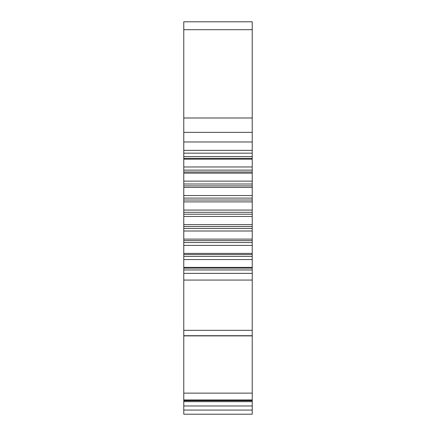 <?xml version="1.0" encoding="UTF-8"?>
<svg xmlns="http://www.w3.org/2000/svg" width="436" height="436" viewBox="0 0 436 436"><rect width="100%" height="100%" fill="white"/><g stroke="black" fill="none" stroke-linecap="round" stroke-linejoin="round"><path stroke-width="0.65" d="M183.769 393.136L183.769 414.2L252.231 414.2L252.231 335.878L183.769 335.878L183.769 393.136L252.231 393.136M252.231 21.8L183.769 21.8L252.231 21.8L252.231 29.697L183.769 29.697L183.769 166.972L252.231 166.972L252.231 158.399L183.769 158.399M183.769 141.983L252.231 141.983L252.231 29.697M252.231 141.983L252.231 150.371L183.769 150.371M252.231 158.399L252.231 150.371M252.231 187.425L183.769 187.425L183.769 195.535L252.231 195.535L252.231 166.972M252.231 195.535L252.231 335.818L183.769 335.878M252.231 280.059L183.769 280.059L183.769 335.818L252.231 335.878M252.231 170.127L183.769 170.127L183.769 181.131L252.231 181.131M252.231 253.392L183.769 253.392L183.769 259.567L252.231 259.567M252.231 173.147L183.769 173.147M183.769 259.567L183.769 267.366L252.231 267.366M252.231 159.173L183.769 159.173M252.231 239.113L183.769 239.113L183.769 245.408L252.231 245.408M183.769 253.392L183.769 245.408M183.769 280.059L183.769 273.372L252.231 273.372M183.769 267.366L183.769 273.372M183.769 239.113L183.769 231.004L252.231 231.004M252.231 184.003L183.769 184.003L183.769 187.425M183.769 195.535L183.769 216.463L252.231 216.463M183.769 216.463L183.769 231.004M183.769 184.003L183.769 181.131M183.769 201.901L252.231 201.901M183.769 170.127L183.769 166.972M183.769 21.8L183.769 29.697M252.231 153.167L183.769 153.167M183.769 210.076L252.231 210.076M183.769 224.638L252.231 224.638M183.769 401.665L252.231 401.665M183.769 400.711L252.231 400.711M252.231 171.991L183.769 171.991M183.769 254.548L252.231 254.548M183.769 256.412L252.231 256.412M252.231 117.993L183.769 117.993M183.769 242.536L252.231 242.536M183.769 240.639L252.231 240.639M183.769 269.955L252.231 269.955M252.231 185.9L183.769 185.9M183.769 214.234L252.231 214.234M183.769 399.954L252.231 399.954M183.769 330.335L252.231 330.335M252.231 132.359L183.769 132.359M183.769 228.442L252.231 228.442M183.769 212.305L252.231 212.305M183.769 410.074L252.231 410.074M183.769 200.015L252.231 200.015M183.769 405.965L252.231 405.965M183.769 268.14L252.231 268.14M183.769 335.709L252.231 335.709M183.769 198.097L252.231 198.097M183.769 226.524L252.231 226.524M252.231 156.584L183.769 156.584M183.769 400.221L252.231 400.221"/></g></svg>
